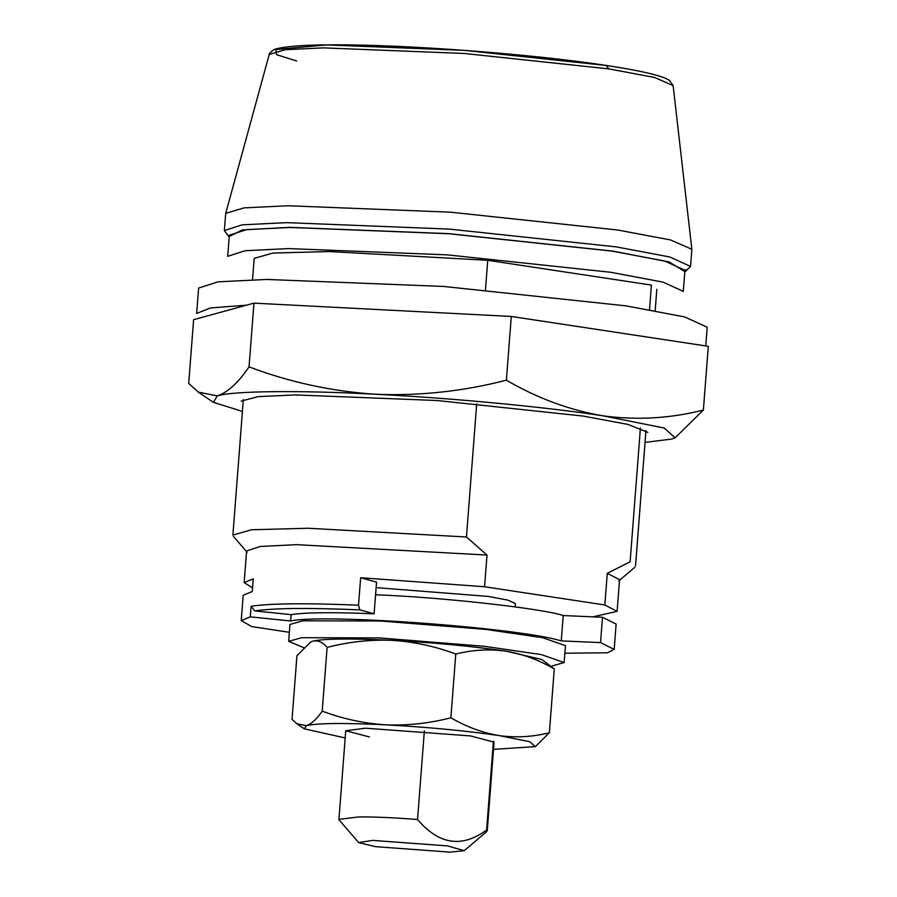 <?xml version="1.0" encoding="UTF-8"?>
<svg xmlns="http://www.w3.org/2000/svg" width="897" height="897" viewBox="0 0 897 897"><rect width="100%" height="100%" fill="white"/><g stroke="black" fill="none" stroke-linecap="round" stroke-linejoin="round"><path stroke-width="1.35" d="M288.767 248.581L447.368 254.871L610.734 272.273L663.13 282.163L683.301 291.379L684.927 270.266L664.755 261.049L612.359 251.149L448.993 233.747L290.393 227.468L246.675 229.61L229.329 235.205L227.703 256.329L245.049 250.734L288.767 248.581M252.55 279.696L254.187 258.37L272.923 253.055L329.446 251.552L487.744 260.287L651.413 285.089L649.518 309.678M505.83 651.132L541.923 659.519L554.279 668.983C538.839 659.945 522.693 654.003 505.83 651.132C489.134 648.867 472.45 649.843 455.777 654.048C435.28 646.333 414.1 641.77 392.247 640.346C434.731 642.678 472.584 646.277 505.83 651.132M311.102 641.759L312.829 641.153C324.209 638.597 350.682 638.328 392.247 640.346C370.282 639.494 348.574 641.837 327.113 647.399C322.696 642.117 317.93 640.043 312.829 641.153L310.71 641.949L296.941 655.673L292.041 719.405L296.851 723.744L306.326 725.651C317.706 723.094 344.179 722.825 385.744 724.832C428.228 727.164 466.081 730.763 499.326 735.63L529.791 741.707L535.217 746.618L493.518 749.354M345.188 737.939L304.397 728.857L306.326 725.651C311.483 723.957 316.787 719.114 322.202 711.13C342.71 718.845 363.879 723.408 385.744 724.832C407.698 725.695 429.405 723.341 450.877 717.791C466.518 726.895 482.664 732.838 499.326 735.63C516.235 737.883 532.919 736.908 549.379 732.714L535.61 746.427M369.373 736.953L345.737 730.73L365.628 728.207L470.443 735.921L494.079 742.144L487.25 830.857M322.202 711.13L327.113 647.399M549.379 732.714L554.279 668.983M450.877 717.791L455.777 654.048M303.466 647.556L288.666 641.344L301.527 637.711L379.196 637.902L484.526 646.311L541.396 654.619L564.146 662.547L551.453 666.168M288.666 641.344L289.966 624.447L302.827 620.814L380.496 621.004L485.826 629.414L542.696 637.722L565.446 645.649L564.146 662.547M703.383 410.041L708.294 346.309L511.29 316.45L253.952 303.141L193.617 319.691L188.706 383.423L198.349 392.135L217.276 395.902C232.626 390.868 300.428 390.173 376.123 394.288C420.031 395.992 463.457 391.294 506.379 380.182C537.673 398.403 569.965 410.288 603.289 415.872C637.105 420.379 670.474 418.439 703.383 410.041L675.071 437.848M242.414 411.42L213.43 402.327L217.276 395.902C227.614 392.527 238.198 382.851 249.041 366.884C290.034 382.346 332.395 391.484 376.123 394.288C450.462 397.932 547.428 407.148 603.289 415.872L664.206 428.015L675.082 437.848L671.618 439.07L645.033 442.4M241.215 401.082L258.201 396.631L295.494 394.915L437.187 400.522L583.128 416.073L628.035 424.438L647.813 432.376M253.952 303.141L249.041 366.884M511.29 316.45L506.379 380.182M705.748 345.917L707.195 327.214L684.68 316.933L626.184 305.888L443.824 286.457L266.779 279.449L217.971 281.837L198.618 288.083L196.667 313.434L210.447 307.951L246.563 305.171M252.539 587.871L244.163 582.59L253.234 578.834L252.259 591.504L243.188 595.272M296.649 60.962L276.568 54.706L275.783 49.537L326.654 44.917L464.366 50.367L606.54 65.503C635.861 69.932 655.516 74.204 665.496 78.308L669.476 80.382L673.131 85.574L654.631 77.49L608.794 68.878L463.951 53.45L323.335 47.877L285.145 49.716L269.235 54.493C268.752 54.033 270.098 52.564 273.282 50.097C273.72 49.01 287.141 44.872 331.554 44.85C403.011 44.289 532.616 54.022 606.54 65.503M374.105 613.806L376.549 582.119L360.639 577.735L358.531 605.195L359.787 609.859L374.105 613.806C333.359 612.102 305.698 612.382 291.11 614.647L290.628 620.982L250.308 616.844L241.237 620.612L251.889 626.622L289.372 632.307M592.883 616.844L617.114 611.373L604.836 604.982L484.582 586.75L360.639 577.735M376.123 587.625L488.394 596.438L507.893 600.127L515.394 603.546L515.147 606.877M640.413 428.037L630.12 561.802L607.28 573.295L619.558 579.697L617.114 611.373M607.28 573.295L604.836 604.982M484.582 586.75L487.015 555.064L466.451 536.989L476.699 403.74M485.468 289.798L487.744 260.287M359.787 609.859C308.254 607.706 273.271 608.065 254.826 610.924L251.126 606.294L250.308 616.844M251.126 606.294C269.986 603.356 305.787 602.997 358.531 605.195M244.152 582.68L246.597 550.993L260.208 546.486L296.582 544.658L487.015 555.064M243.322 399.602L232.895 535.072L251.631 529.757L308.153 528.255L466.451 536.989M254.826 610.924L291.11 614.647M613.077 251.138L448.96 233.657L289.619 227.345L242.47 229.924L228.892 236.651L224.351 230.574L242.1 224.844L286.849 222.647L449.128 229.083L616.295 246.888L669.913 257.013L690.555 266.443L685.129 271.757L669.24 262.014L613.077 251.138M564.863 653.218L607.516 652.781L614.187 649.394L616.138 624.054L602.504 617.271L563.226 615.544L561.275 640.895C519.285 627.799 323.772 613.413 290.628 620.982M563.226 615.544C542.438 608.435 439.238 597.021 375.574 594.789M614.187 649.394L600.553 642.611L561.275 640.895M602.504 617.271L600.553 642.611M450.238 852.15L464.231 850.681L447.558 845.905L372.681 840.399L358.632 842.552L375.361 846.645L450.238 852.15M338.931 819.376L358.8 816.92C374.89 816.819 394.467 817.683 417.531 819.522L424.359 730.808M493.44 741.27L486.611 829.983C461.966 848.158 438.936 844.671 417.531 819.522M685.902 269.705L684.927 270.008M224.351 230.574L225.708 213.385L244.062 207.869L288.15 205.749L450.429 212.185L617.596 229.991L670.496 239.936L691.845 249.254L690.555 266.443M606.226 65.481L608.794 68.878M304.397 728.857L296.84 723.744M198.338 392.124L213.43 402.327M243.188 595.35L241.237 620.702M634.773 567.296L618.852 580.852M345.737 730.73L338.92 819.443M247.112 552.249L233.455 536.417M656.817 289.35L655.169 310.676M645.952 430.582L635.524 566.052M486.97 831.317L464.231 850.681M358.632 842.552L339.122 819.936M225.708 213.385L269.235 54.493M673.131 85.574L691.845 249.254"/></g></svg>

